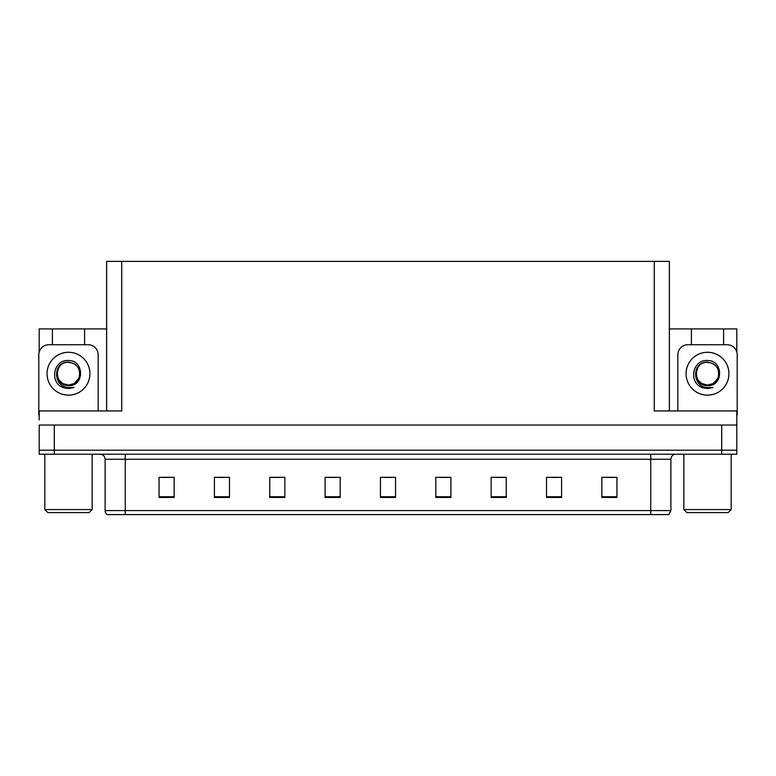 <?xml version="1.0" encoding="UTF-8"?>
<svg xmlns="http://www.w3.org/2000/svg" width="776" height="776" viewBox="0 0 776 776"><rect width="100%" height="100%" fill="white"/><g stroke="black" fill="none" stroke-linecap="round" stroke-linejoin="round"><path stroke-width="1.16" d="M106.632 410.94L106.632 261.405L654.275 261.405L654.275 410.94L736.802 410.94L736.802 425.035L39.198 425.035L39.198 450.196L54.301 450.196L39.198 450.196L39.198 454.222L54.301 454.222L54.301 450.196L721.699 450.196L54.301 450.196L54.301 425.035M39.198 420L39.198 410.94L121.725 410.94L121.725 261.405M52.39 344.728L52.39 328.927L39.198 328.927L39.198 351.974M54.301 454.222L736.802 454.222L736.802 450.196L721.699 450.196L736.802 450.196L736.802 420M723.61 344.728L723.61 328.927L736.802 328.927L736.802 351.974M654.275 261.405L669.368 261.405L669.368 410.94M669.368 328.927L691.416 328.927L691.416 344.728M84.584 344.728L84.584 328.927L106.632 328.927M52.39 328.927L84.584 328.927M723.61 328.927L691.416 328.927M670.881 510.569L668.873 514.595L650.754 514.595L650.754 510.569L670.881 510.569L670.881 459.246A5.034 5.034 0 0 1 675.915 454.222M650.754 514.595L107.127 514.595A5.034 5.034 0 0 1 105.119 510.569L105.119 459.246C104.818 456.191 103.14 454.513 100.085 454.222M616.939 497.435L616.939 477.308L601.846 477.308L601.846 497.435L616.939 497.435M561.591 497.435L561.591 477.308L546.498 477.308L546.498 497.435L561.591 497.435M506.243 497.435L506.243 477.308L491.15 477.308L491.15 497.435L506.243 497.435M450.895 497.435L450.895 477.308L435.802 477.308L435.802 497.435L450.895 497.435M174.154 497.435L174.154 477.308L159.061 477.308L159.061 497.435L174.154 497.435M229.502 497.435L229.502 477.308L214.409 477.308L214.409 497.435L229.502 497.435M284.85 497.435L284.85 477.308L269.757 477.308L269.757 497.435L284.85 497.435M340.198 497.435L340.198 477.308L325.105 477.308L325.105 497.435L340.198 497.435M395.547 497.435L395.547 477.308L380.453 477.308L380.453 497.435L395.547 497.435M118.544 514.595L109.387 514.595M495.728 477.415L503.275 477.415M551.484 477.415L559.03 477.415M607.23 477.415L614.776 477.415M328.471 477.415L336.018 477.415M272.725 477.415L280.272 477.415M216.97 477.415L224.516 477.415M161.224 477.415L168.77 477.415M439.982 477.415L447.529 477.415M384.227 477.415L391.773 477.415M59.17 380.23L62.798 383.557L68.492 385.08L74.176 383.557L78.958 378.154C81.073 369.143 77.59 363.798 68.492 362.111C52.302 361.548 53.02 387.243 68.492 387.583L74.069 387.447L68.492 388.543L62.943 387.466C49.179 382.364 53.554 359.346 68.492 360.53C84.448 360.074 84.71 386.516 68.492 385.633C53.622 386.128 53.534 361.645 68.492 362.334C53.816 361.626 53.816 385.788 68.492 385.08L74.176 383.557L78.958 378.154A11.368 11.368 0 0 0 72.789 363.178L68.492 362.334M68.492 385.08C73.342 384.896 76.834 382.587 78.958 378.154A11.368 11.368 0 0 0 72.789 363.178M39.198 414.976A10.059 10.059 0 0 0 38.8 414.966L38.8 354.787A10.059 10.059 0 0 1 48.859 344.728L88.115 344.728A10.059 10.059 0 0 1 98.174 354.787L98.174 410.94M63.002 387.486L65.601 388.262M68.492 388.543L73.623 387.622M698.196 380.23L701.824 383.557L707.508 385.08C712.368 384.896 715.86 382.587 717.984 378.154C720.099 369.143 716.617 363.798 707.508 362.111C691.329 361.548 692.047 387.243 707.508 387.583L713.095 387.447L707.508 388.543L701.97 387.466C688.205 382.364 692.58 359.346 707.508 360.53C723.475 360.074 723.736 386.516 707.508 385.633C692.648 386.128 692.561 361.645 707.508 362.334C692.842 361.626 692.842 385.788 707.508 385.08L713.202 383.557L717.984 378.154A11.368 11.368 0 0 0 711.815 363.178L707.508 362.334M677.826 410.94L677.826 354.787A10.059 10.059 0 0 1 687.885 344.728L727.141 344.728A10.059 10.059 0 0 1 737.2 354.787L737.2 414.966A10.059 10.059 0 0 0 736.802 414.976M702.028 387.486L704.627 388.262M707.508 388.543L712.649 387.622M47.86 512.587L44.833 509.57L92.14 509.57L89.114 512.587L47.86 512.587M686.886 512.587L683.86 509.57L731.167 509.57L728.14 512.587L686.886 512.587M721.699 425.035L721.699 454.222M650.754 454.222L650.754 459.246L105.119 459.246M670.881 459.246L650.754 459.246L650.754 510.569L125.246 510.569L125.246 514.595M105.119 510.569L125.246 510.569L125.246 454.222M395.547 496.737L380.453 496.737M340.198 496.737L325.105 496.737M284.85 496.737L269.757 496.737M229.502 496.737L214.409 496.737M174.154 496.737L159.061 496.737M450.895 496.737L435.802 496.737M506.243 496.737L491.15 496.737M561.591 496.737L546.498 496.737M616.939 496.737L601.846 496.737M68.492 352.275A21.437 21.437 0 0 1 89.919 373.712A21.437 21.437 0 0 1 68.492 395.149A21.437 21.437 0 0 1 47.055 373.712A21.437 21.437 0 0 1 68.492 352.275M707.508 352.275A21.437 21.437 0 0 1 728.945 373.712A21.437 21.437 0 0 1 707.508 395.149A21.437 21.437 0 0 1 686.081 373.712A21.437 21.437 0 0 1 707.508 352.275M717.984 378.154A11.368 11.368 0 0 0 711.815 363.178M92.14 454.222L92.14 509.57M44.833 454.222L44.833 509.57M731.167 454.222L731.167 509.57M683.86 454.222L683.86 509.57"/></g></svg>
